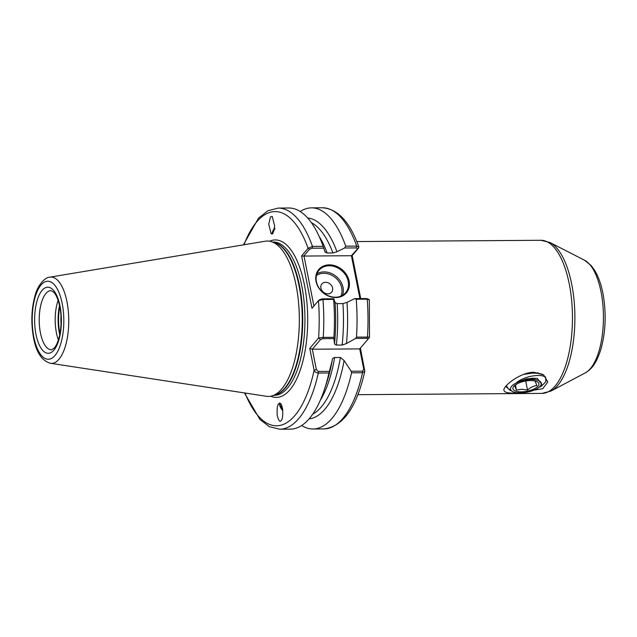 <?xml version="1.0" encoding="UTF-8"?>
<svg xmlns="http://www.w3.org/2000/svg" width="637" height="637" viewBox="0 0 637 637"><rect width="100%" height="100%" fill="white"/><g stroke="black" fill="none" stroke-linecap="round" stroke-linejoin="round"><path stroke-width="0.96" d="M545.606 376.897L545.885 381.659L541.458 386.118L538.671 387.551M534.005 372.287L543.695 374.906L547.788 381.993L542.708 388.721L516.408 393.037C506.797 393.491 502.72 392.034 504.178 388.658L504.751 387.662C508.143 382.407 522.3 372.167 534.005 372.287M278.711 403.898C279.93 401.915 281.236 403.619 282.637 409.018C282.995 415.658 282.494 419.488 281.148 420.531C279.938 422.514 278.624 420.81 277.222 415.412C276.864 408.771 277.366 404.941 278.711 403.898L279.022 403.595M272.015 234.034A7.31 2.078 126.2 0 1 274.555 228.078M272.915 233.453L271.147 233.787L268.734 224.224L270.486 216.819L272.254 216.484L274.666 226.047L272.915 233.453M349.116 281.084A18.099 14.97 -139.7 0 1 335.803 297.543A18.099 14.97 -139.7 0 1 316.024 281.315A18.099 14.97 -139.7 0 1 329.329 264.849A18.099 14.97 -139.7 0 1 349.116 281.084M316.406 281.602A17.398 14.388 40.3 0 0 328.947 296.006A17.398 14.388 40.3 0 0 345.588 292.749A17.398 14.388 40.3 0 0 348.224 281.387A17.398 14.388 40.3 0 0 335.683 266.991A17.398 14.388 40.3 0 0 319.041 270.247A17.398 14.388 40.3 0 0 316.406 281.602M332.586 288.02A6.378 5.279 -139.7 0 1 327.888 293.824A6.378 5.279 -139.7 0 1 320.913 288.099A6.378 5.279 -139.7 0 1 325.611 282.295A6.378 5.279 -139.7 0 1 332.586 288.02M58.397 339.975A29.581 11.984 89.6 0 1 56.414 332.793A29.581 11.984 89.6 0 1 58.126 300.369M49.853 277.167L265.295 241.208A77.698 31.468 89.6 0 1 271.067 241.558A77.698 31.468 89.6 0 1 296.101 285.416A77.698 31.468 89.6 0 1 272.126 395.848A77.698 31.468 89.6 0 1 266.362 396.278L50.442 363.289A43.149 17.478 89.6 0 0 66.957 301.715A43.149 17.478 89.6 0 0 49.853 277.167C46.246 276.761 38.021 283.919 35.162 295.226C31.38 308.627 30.847 322.808 33.554 337.761C36.198 352.261 41.835 360.773 50.442 363.289M281.833 405.697L282.127 406.597M282.74 409.782A5.741 2.182 51.5 0 1 282.318 409.217L280.423 403.524M281.156 403.946C280.519 405.092 280.909 406.852 282.318 409.217M504.162 388.681L504.6 387.814M510.914 390.632L505.682 386.428M333.899 337.299L333.899 338.573L322.855 338.645L320.491 339.577L312.321 349.219L316.342 369.532L318.317 371.451L318.301 373.051A110.575 44.781 89.6 0 1 279.762 429.227L290.416 429.147A110.575 44.781 -90.4 0 0 324.504 389.255A110.575 44.781 -90.4 0 0 328.955 372.979L318.301 373.051C316.127 372.78 314.734 371.857 314.121 370.288L309.781 348.399L318.588 338.016L323.246 337.371L333.899 337.299A110.575 44.781 -90.4 0 0 333.653 299.414L322.991 299.494L318.468 300.672L311.987 308.324L301.612 255.915L308.093 248.263L312.48 246.4L323.134 246.328A110.575 44.781 -90.4 0 0 288.895 208.004L278.234 208.084A110.575 44.781 89.6 0 1 312.48 246.4L312.226 248.223L309.574 249.155L303.61 256.193L304.016 256.05L313.914 306.055M333.899 338.573L334.536 343.622A100.471 40.696 -90.4 0 0 335.062 302.471L333.796 298.761L333.653 299.414M324.504 389.255L326.654 382.765A100.471 40.696 -90.4 0 0 332.18 360.622L328.955 372.979M336.368 345.071L342.141 345.031A97.875 39.637 -90.4 0 0 342.929 303.578L337.156 303.618A97.875 39.637 89.6 0 1 336.368 345.071L334.449 343.94M312.711 414.169A97.875 39.637 -90.4 0 0 340.421 357.476L334.648 357.516A97.875 39.637 89.6 0 1 320.244 400.41M346.464 343.542L355.725 338.422L356.497 337.14A110.575 44.781 -90.4 0 0 356.242 299.263L354.61 298.618L346.998 302.392A100.471 40.696 -90.4 0 1 346.464 343.542L342.141 345.031M301.691 425.5A110.575 44.781 -90.4 0 0 313.006 428.996A110.575 44.781 -90.4 0 0 351.552 372.82L351.178 371.228L344.107 360.542A100.471 40.696 -90.4 0 1 309.104 418.851M360.383 348.113L364.818 371.204L362.525 372.749L351.552 372.82M307.719 218.045A100.471 40.696 -90.4 0 1 336.973 251.782L344.593 248L345.732 246.169L356.704 246.097L358.854 246.989L358.679 247.92L352.197 255.564L360.717 298.57M356.497 337.14L367.469 337.069C369.388 337.116 369.962 337.315 369.181 337.666M351.178 371.228L362.541 371.148L363.751 369.205L359.722 348.893L369.5 337.419L369.333 299.852L367.223 299.183L356.242 299.263M335.062 302.471L337.156 303.618M334.648 357.516C332.984 357.819 332.156 358.862 332.18 360.622L332.235 359.921M342.929 303.578L346.998 302.392M340.421 357.476L344.107 360.542M318.508 300.648L319.742 299.621L318.508 300.648M323.134 246.328L325.037 251.862L327.131 253L332.904 252.961A97.875 39.637 -90.4 0 0 311.397 222.679M345.732 246.169A110.575 44.781 -90.4 0 0 311.485 207.853A110.575 44.781 -90.4 0 0 300.21 211.508M325.045 252.26L325.037 251.862M336.973 251.782L332.904 252.961M359.905 298.578L351.417 255.724L304.016 256.05M354.61 298.618L366.474 298.538L367.581 299.438M368.974 299.454L367.461 298.713M319.591 299.764L322.25 298.841L333.796 298.761M351.417 255.724L357.556 248.82L356.457 247.92L344.593 248M323.771 248.143L312.226 248.223M359.722 348.893L312.321 349.219L309.781 348.399M367.899 339.25L367.087 338.343L355.725 338.422M318.317 371.451L329.353 371.371M358.679 247.92L357.556 248.82M352.197 255.564L351.592 255.859M309.574 249.155L308.093 248.263A107.096 43.372 -90.4 0 0 244.003 244.767M303.61 256.193L301.612 255.915M245.022 393.013A107.096 43.372 -90.4 0 0 314.121 370.288L316.342 369.532M318.468 300.672A107.096 43.372 -90.4 0 1 318.588 338.016L320.491 339.577M364.706 369.938L363.751 369.205M272.397 233.898L274.977 228.245M272.54 232.76L274.388 229.376M282.836 410.833A7.31 2.771 51.5 0 1 279.635 403.317M541.968 385.799L539.045 387.248M533.241 380.655L535.128 381.085L536.848 385.544C533.527 385.934 530.414 387.447 527.516 390.075L521.814 389.263L516.456 390.147L514.736 385.696L517.021 383.888M521.098 391.874A13.226 5.152 -11.2 0 1 516.352 384.246A13.226 5.152 -11.2 0 1 530.709 380.536A13.226 5.152 -11.2 0 1 533.997 380.751A13.226 5.152 -11.2 0 1 537.166 386.954A13.226 5.152 -11.2 0 1 521.098 391.874M520.214 392.918A15.662 6.107 168.8 0 0 540.327 385.982A15.662 6.107 168.8 0 0 531.6 379.493A15.662 6.107 168.8 0 0 514.298 384.063A15.662 6.107 168.8 0 0 512.49 391.5A15.662 6.107 168.8 0 0 520.214 392.918M545.503 377.741C544.165 375.472 539.69 374.914 532.07 376.061C526.441 377.088 521.424 379.111 517.021 382.112L531.776 378.235L537.286 378.426L541.737 384.238L540.327 385.982M512.49 391.5L509.082 389.637L506.288 385.727M523.574 374.397L532.484 373.091L538.95 373.354L542.835 374.421M537.27 373.091L537.819 372.605M538.95 373.354L529.212 372.78M537.286 378.426L526.743 378.816L517.021 382.112M515.452 385.082L516.456 390.147M525.716 380.998L527.516 390.075M316.971 273.751A17.398 14.388 -139.7 0 1 343.04 287.502A17.398 14.388 -139.7 0 1 342.467 295.361M340.811 296.173A16.355 13.528 40.3 0 0 341.703 287.956A16.355 13.528 40.3 0 0 331.503 275.12A16.355 13.528 40.3 0 0 316.438 275.518M50.984 290.647A29.581 11.984 -90.4 0 0 40.442 332.904A29.581 11.984 -90.4 0 0 51.398 349.801L54.105 348.224C60.435 341.328 62.864 321.096 59.79 306.723C58.254 299.589 56.223 294.74 53.707 292.168L50.984 290.647M35.998 334.417A33.06 13.393 89.6 0 1 42.098 290.376A33.06 13.393 89.6 0 1 60.021 306.071A33.06 13.393 89.6 0 1 53.922 350.111A33.06 13.393 89.6 0 1 35.998 334.417M59.767 306.588A30.624 12.406 -90.4 0 0 59.846 333.215A30.624 12.406 -90.4 0 0 59.95 333.732M59.735 334.855A30.552 12.374 89.6 0 1 59.376 333.191A30.552 12.374 89.6 0 1 59.528 305.473M62.187 303.515A39.016 15.806 -90.4 0 0 41.031 284.994A39.016 15.806 -90.4 0 0 33.833 336.973A39.016 15.806 -90.4 0 0 54.989 355.494A39.016 15.806 -90.4 0 0 62.187 303.515M601.041 291.897A57.553 23.306 -90.4 0 0 584.551 260.238L591.048 265.422L594.512 270.12C598.27 276.299 601.065 284.014 602.889 293.275C606.472 313.022 605.779 331.805 600.802 349.609C596.662 362.349 592.721 367.231 588.532 370.726L585.331 372.852A57.553 23.306 -90.4 0 0 601.041 291.897M357.835 394.669L541.976 393.403A76.559 31.006 -90.4 0 0 569.271 284.014A76.559 31.006 -90.4 0 0 540.924 240.284L549.978 242.514A75.907 30.743 89.6 0 1 571.723 284.277A75.907 30.743 89.6 0 1 551.005 391.046L585.331 372.852M271.067 241.558L274.348 242.498A76.727 31.078 89.6 0 1 299.064 285.806A76.727 31.078 89.6 0 1 275.391 394.86L272.126 395.848M273.48 242.251A76.655 31.046 89.6 0 1 299.533 285.838A76.655 31.046 89.6 0 1 274.531 395.123M272.747 242.044L273.377 242.036A76.655 31.046 89.6 0 1 301.763 285.822A76.655 31.046 89.6 0 1 274.436 395.338L273.799 395.346M269.618 241.224A78.741 31.89 89.6 0 1 304.43 284.914A78.741 31.89 89.6 0 1 301.444 366.426A78.741 31.89 89.6 0 1 270.685 396.198M322.25 298.841L322.991 299.494A110.575 44.781 89.6 0 1 323.246 337.371L322.855 338.645M367.087 338.343L367.469 337.069A110.575 44.781 -90.4 0 0 367.223 299.183L366.474 298.538M364.818 371.204C356.704 407.362 343.096 426.599 323.986 428.916A110.575 44.781 -90.4 0 0 362.525 372.749L362.541 371.148M319.113 236.335A97.875 39.637 89.6 0 1 327.131 253M356.457 247.92L356.704 246.097A110.575 44.781 -90.4 0 0 322.457 207.773L311.485 207.853M61.033 324.01A30.624 12.406 89.6 0 1 60.977 316.294M584.551 260.238L549.978 242.514M540.924 240.284L356.784 241.558M323.986 428.916L313.006 428.996M279.762 429.227L269.371 426.694L259.888 419.417L244.441 392.925M278.234 208.084L267.89 210.751L258.503 218.165L243.422 244.863M322.457 207.773C337.825 208.872 349.952 221.939 358.854 246.989M541.976 393.403L551.005 391.046"/></g></svg>
